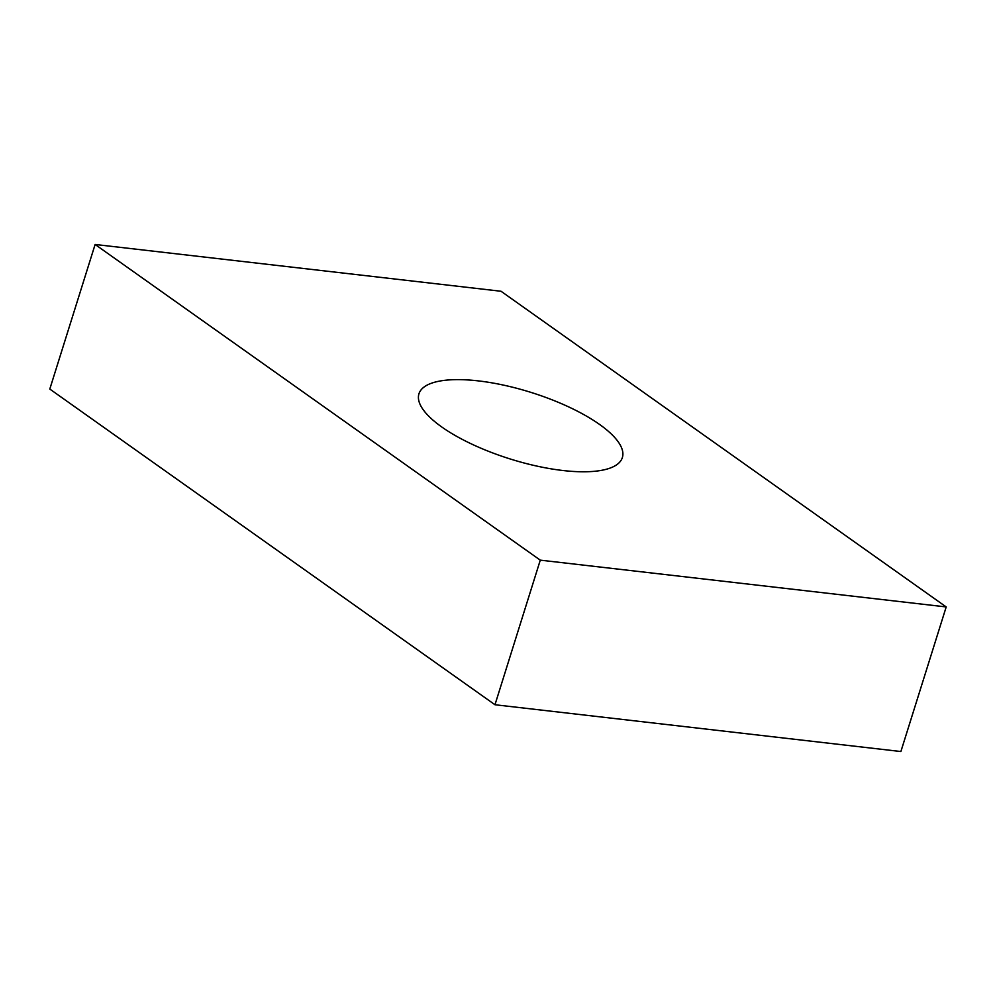 <?xml version="1.0" encoding="UTF-8"?>
<svg xmlns="http://www.w3.org/2000/svg" width="996" height="996" viewBox="0 0 996 996"><rect width="100%" height="100%" fill="white"/><g stroke="black" fill="none" stroke-linecap="round" stroke-linejoin="round"><path stroke-width="1.49" d="M585.611 471.768A106.584 34.872 -162.6 0 1 472.341 444.365A106.584 34.872 -162.6 0 1 418.943 393.831A106.584 34.872 -162.6 0 1 531.08 392.424A106.584 34.872 -162.6 0 1 622.363 457.575A106.584 34.872 -162.6 0 1 585.611 471.768M95.118 244.468L501.025 291.255L946.2 606.938L540.28 560.15L95.118 244.468L49.8 389.063L494.975 704.745L900.882 751.532L946.2 606.938M494.975 704.745L540.28 560.15"/></g></svg>

